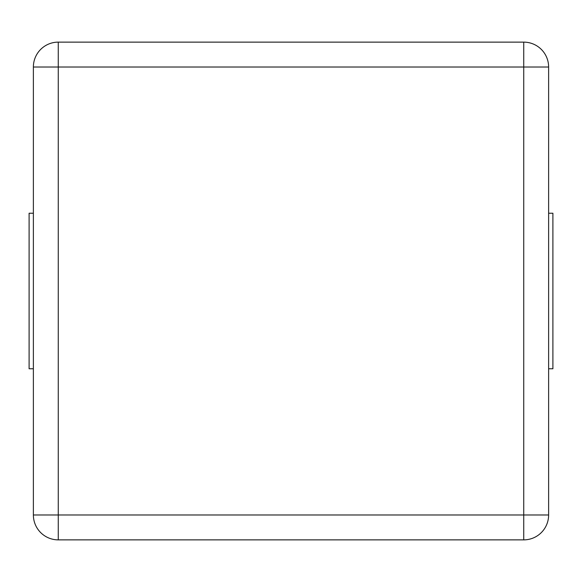 <?xml version="1.0" encoding="UTF-8"?>
<svg xmlns="http://www.w3.org/2000/svg" width="582" height="582" viewBox="0 0 582 582"><rect width="100%" height="100%" fill="white"/><g stroke="black" fill="none" stroke-linecap="round" stroke-linejoin="round"><path stroke-width="0.87" d="M33.378 514.983L33.378 67.017A24.888 24.888 0 0 1 58.265 42.13L523.735 42.13A24.888 24.888 0 0 1 548.622 67.017L548.622 514.983A24.888 24.888 0 0 1 523.735 539.87L58.265 539.87A24.888 24.888 0 0 1 33.378 514.983L58.265 514.983L58.265 67.017L523.735 67.017L523.735 514.983L58.265 514.983L58.265 539.87A24.888 24.888 0 0 1 33.378 514.983M33.378 368.77L29.1 368.77L29.1 213.23L33.378 213.23M548.622 213.23L552.9 213.23L552.9 368.77L548.622 368.77M33.378 67.017L58.265 67.017L58.265 42.13A24.888 24.888 0 0 0 33.378 67.017M523.735 42.13A24.888 24.888 0 0 1 548.622 67.017L523.735 67.017L523.735 42.13M548.622 514.983A24.888 24.888 0 0 1 523.735 539.87L523.735 514.983L548.622 514.983"/></g></svg>
